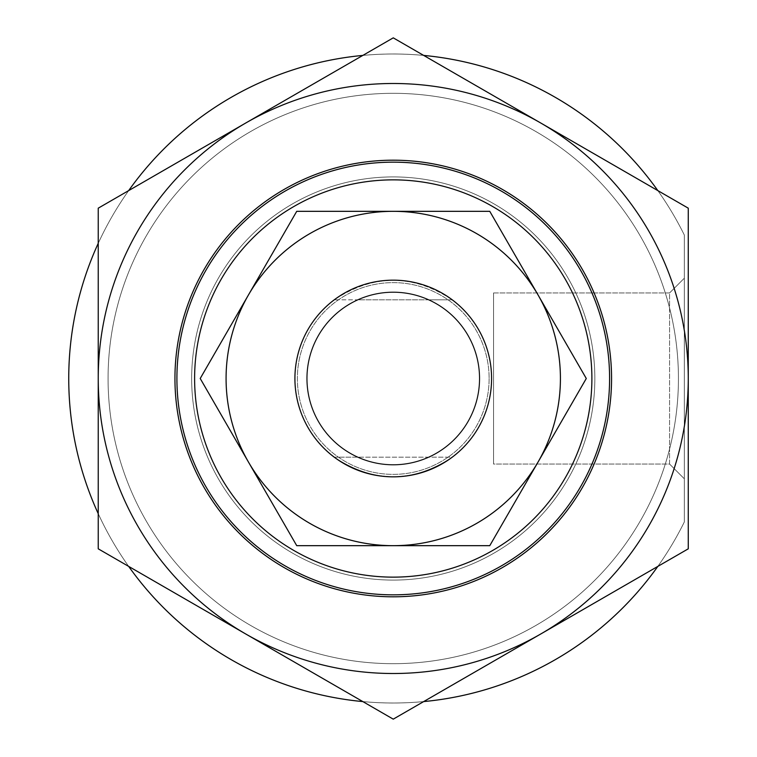 <?xml version="1.0" encoding="UTF-8"?>
<svg xmlns="http://www.w3.org/2000/svg" width="757" height="757" viewBox="0 0 757 757"><rect width="100%" height="100%" fill="white"/><g stroke="black" fill="none" stroke-linecap="round" stroke-linejoin="round"><path stroke-width="0.57" stroke-dasharray="3.79 2.84" d="M294.918 378.5A98.334 98.334 0 0 0 393.252 476.834A98.334 98.334 0 0 0 491.586 378.5A98.334 98.334 0 0 0 393.252 280.166A98.334 98.334 0 0 0 334.244 457.171C373.58 483.146 412.915 483.146 452.251 457.171A98.334 98.334 0 0 0 393.252 280.166A98.334 98.334 0 0 0 334.244 457.171L452.251 457.171A98.334 98.334 0 0 0 452.251 299.829L429.304 299.829A86.535 86.535 0 0 0 357.2 299.829L334.244 299.829C373.58 273.854 412.915 273.854 452.251 299.829C412.915 273.854 373.58 273.854 334.244 299.829L357.2 299.829A86.535 86.535 0 0 0 357.2 457.171A86.535 86.535 0 0 0 479.787 378.5A86.535 86.535 0 0 0 393.252 291.965A86.535 86.535 0 0 0 306.717 378.5A86.535 86.535 0 0 0 393.252 465.035A86.535 86.535 0 0 0 429.304 299.829L357.2 299.829A86.535 86.535 0 0 0 393.252 465.035A86.535 86.535 0 0 0 429.304 299.829L452.251 299.829A98.334 98.334 0 0 1 491.586 378.5A98.334 98.334 0 0 0 393.252 280.166A98.334 98.334 0 0 0 294.918 378.5A98.334 98.334 0 0 0 393.252 476.834A98.334 98.334 0 0 0 491.586 378.5A98.334 98.334 0 0 0 393.252 280.166A98.334 98.334 0 0 0 294.918 378.5A98.334 98.334 0 0 0 393.252 476.834A98.334 98.334 0 0 0 491.586 378.5A98.334 98.334 0 0 0 393.252 280.166A98.334 98.334 0 0 0 294.918 378.5A98.334 98.334 0 0 0 393.252 476.834A98.334 98.334 0 0 0 491.586 378.5A98.334 98.334 0 0 1 393.252 476.834A98.334 98.334 0 0 1 334.244 299.829A98.334 98.334 0 0 0 294.918 378.5M452.251 457.171C412.915 483.146 373.58 483.146 334.244 457.171L357.2 457.171A86.535 86.535 0 0 0 479.787 378.5A86.535 86.535 0 0 0 393.252 291.965A86.535 86.535 0 0 0 357.2 457.171L452.251 457.171M429.304 299.829L357.2 299.829A86.535 86.535 0 0 1 429.304 299.829M657.833 190.613A324.516 324.516 0 0 1 684.328 235.039A324.516 324.516 0 0 0 68.736 378.5A324.516 324.516 0 0 0 684.328 521.961L684.328 235.039L684.328 521.961A324.516 324.516 0 0 1 657.833 566.387M98.24 513.691A324.516 324.516 0 0 0 128.662 566.387M362.821 701.588A324.516 324.516 0 0 0 423.674 701.588M108.071 378.5A285.181 285.181 0 0 0 393.252 663.681A285.181 285.181 0 0 0 678.433 378.5A285.181 285.181 0 0 0 393.252 93.319A285.181 285.181 0 0 0 108.071 378.5A285.181 285.181 0 0 0 393.252 663.681A285.181 285.181 0 0 0 678.433 378.5A285.181 285.181 0 0 0 393.252 93.319A285.181 285.181 0 0 0 108.071 378.5M68.736 378.5A324.516 324.516 0 0 0 684.328 521.961A324.516 324.516 0 0 1 68.736 378.5A324.516 324.516 0 0 1 684.328 235.039A324.516 324.516 0 0 0 68.736 378.5M669.576 464.05L669.576 292.95L684.328 278.197L684.328 478.803L669.576 464.05L493.555 464.05L493.555 292.95L669.576 292.95L684.328 278.197L684.328 478.803L669.576 464.05L669.576 292.95L669.576 464.05L493.555 464.05L493.555 292.95L669.576 292.95L669.576 464.05M176.911 378.5A216.341 216.341 0 0 0 393.252 594.841A216.341 216.341 0 0 0 609.593 378.5A216.341 216.341 0 0 1 393.252 594.841A216.341 216.341 0 0 1 176.911 378.5A216.341 216.341 0 0 0 393.252 594.841A216.341 216.341 0 0 0 609.593 378.5A216.341 216.341 0 0 0 393.252 162.159A216.341 216.341 0 0 0 176.911 378.5A216.341 216.341 0 0 1 393.252 162.159A216.341 216.341 0 0 1 609.593 378.5A216.341 216.341 0 0 0 393.252 162.159A216.341 216.341 0 0 0 176.911 378.5M591.889 378.5A198.637 198.637 0 0 0 393.252 179.863A198.637 198.637 0 0 0 194.606 378.5A198.637 198.637 0 0 0 393.252 577.137A198.637 198.637 0 0 0 591.889 378.5M684.328 478.803L684.328 278.197L684.328 478.803M493.555 292.95L493.555 464.05L493.555 292.95M423.674 55.412A324.516 324.516 0 0 0 362.821 55.412M128.662 190.613A324.516 324.516 0 0 0 98.24 243.309M191.663 378.5A201.589 201.589 0 0 0 393.252 580.089A201.589 201.589 0 0 0 594.841 378.5A201.589 201.589 0 0 1 393.252 580.089A201.589 201.589 0 0 1 191.663 378.5A201.589 201.589 0 0 1 393.252 176.911A201.589 201.589 0 0 1 594.841 378.5A201.589 201.589 0 0 0 393.252 176.911A201.589 201.589 0 0 0 191.663 378.5A201.589 201.589 0 0 1 393.252 176.911A201.589 201.589 0 0 1 594.841 378.5A201.589 201.589 0 0 0 393.252 176.911A201.589 201.589 0 0 0 191.663 378.5A201.589 201.589 0 0 0 393.252 580.089A201.589 201.589 0 0 0 594.841 378.5A201.589 201.589 0 0 1 393.252 580.089A201.589 201.589 0 0 1 191.663 378.5M611.561 378.5A218.309 218.309 0 0 1 393.252 596.809A218.309 218.309 0 0 1 174.943 378.5A218.309 218.309 0 0 0 393.252 596.809A218.309 218.309 0 0 0 611.561 378.5A218.309 218.309 0 0 0 393.252 160.191A218.309 218.309 0 0 0 174.943 378.5A218.309 218.309 0 0 1 393.252 160.191A218.309 218.309 0 0 1 611.561 378.5A218.309 218.309 0 0 0 393.252 160.191A218.309 218.309 0 0 0 174.943 378.5A218.309 218.309 0 0 0 393.252 596.809A218.309 218.309 0 0 0 611.561 378.5M540.753 633.988L393.252 719.15L540.753 633.988A295.012 295.012 0 0 1 393.252 673.512A295.012 295.012 0 0 0 540.753 633.988L688.264 548.825L688.264 208.175L540.753 123.013A295.012 295.012 0 0 0 393.252 83.488A295.012 295.012 0 0 1 540.753 123.013L393.252 37.85L540.753 123.013A295.012 295.012 0 0 1 540.753 633.988A295.012 295.012 0 0 0 540.753 123.013L688.264 208.175L688.264 548.825L540.753 633.988A295.012 295.012 0 0 1 98.24 378.5A295.012 295.012 0 0 1 393.252 83.488A295.012 295.012 0 0 0 245.741 123.013L98.24 208.175L98.24 548.825L393.252 719.15L245.741 633.988A295.012 295.012 0 0 0 393.252 673.512A295.012 295.012 0 0 1 245.741 633.988L98.24 548.825L98.24 378.5A295.012 295.012 0 0 0 245.741 633.988L393.252 719.15L688.264 548.825L688.264 378.5A295.012 295.012 0 0 1 540.753 633.988M393.252 37.85L245.741 123.013A295.012 295.012 0 0 0 98.24 378.5L98.24 208.175L245.741 123.013A295.012 295.012 0 0 1 540.753 123.013L393.252 37.85M688.264 208.175L540.753 123.013A295.012 295.012 0 0 1 688.264 378.5L688.264 208.175M245.741 123.013L98.24 208.175L98.24 378.5A295.012 295.012 0 0 1 245.741 123.013M98.24 378.5L98.24 548.825L245.741 633.988A295.012 295.012 0 0 1 98.24 378.5M538.028 294.918A167.174 167.174 0 0 1 560.426 378.5A167.174 167.174 0 0 0 538.028 294.918L586.287 378.5L538.028 294.918A167.174 167.174 0 0 0 393.252 211.326A167.174 167.174 0 0 1 538.028 294.918L489.77 211.326L538.028 294.918A167.174 167.174 0 0 1 393.252 545.674A167.174 167.174 0 0 1 248.476 294.918L200.217 378.5L248.476 294.918A167.174 167.174 0 0 0 393.252 545.674A167.174 167.174 0 0 0 560.426 378.5A167.174 167.174 0 0 1 538.028 462.082L489.77 545.674L296.735 545.674L200.217 378.5L296.735 545.674L489.77 545.674L586.287 378.5L538.028 462.082L586.287 378.5L489.77 211.326L393.252 211.326A167.174 167.174 0 0 0 248.476 294.918A167.174 167.174 0 0 1 393.252 211.326L489.77 211.326L393.252 211.326A167.174 167.174 0 0 1 538.028 294.918M489.126 378.5A95.874 95.874 0 0 1 393.252 474.374A95.874 95.874 0 0 1 297.369 378.5A95.874 95.874 0 0 1 393.252 282.626A95.874 95.874 0 0 1 489.126 378.5A95.874 95.874 0 0 1 393.252 474.374A95.874 95.874 0 0 1 297.369 378.5A95.874 95.874 0 0 1 393.252 282.626A95.874 95.874 0 0 1 489.126 378.5A95.874 95.874 0 0 0 393.252 282.626A95.874 95.874 0 0 0 297.369 378.5A95.874 95.874 0 0 0 393.252 474.374A95.874 95.874 0 0 0 489.126 378.5A95.874 95.874 0 0 0 393.252 282.626A95.874 95.874 0 0 0 297.369 378.5A95.874 95.874 0 0 0 393.252 474.374A95.874 95.874 0 0 0 489.126 378.5M307.21 378.5A86.043 86.043 0 0 0 393.252 464.543A86.043 86.043 0 0 0 479.295 378.5A86.043 86.043 0 0 0 393.252 292.457A86.043 86.043 0 0 0 307.21 378.5A86.043 86.043 0 0 0 393.252 464.543A86.043 86.043 0 0 0 479.295 378.5A86.043 86.043 0 0 0 393.252 292.457A86.043 86.043 0 0 0 307.21 378.5A86.043 86.043 0 0 1 393.252 292.457A86.043 86.043 0 0 1 479.295 378.5A86.043 86.043 0 0 1 393.252 464.543A86.043 86.043 0 0 1 307.21 378.5A86.043 86.043 0 0 1 393.252 292.457A86.043 86.043 0 0 1 479.295 378.5A86.043 86.043 0 0 1 393.252 464.543A86.043 86.043 0 0 1 307.21 378.5M248.476 294.918L296.735 211.326L248.476 294.918A167.174 167.174 0 0 1 393.252 211.326L296.735 211.326L200.217 378.5L248.476 462.082A167.174 167.174 0 0 1 248.476 294.918M248.476 462.082L296.735 545.674L393.252 545.674A167.174 167.174 0 0 1 248.476 462.082M393.252 545.674L489.77 545.674L538.028 462.082A167.174 167.174 0 0 1 393.252 545.674"/><path stroke-width="1.14" d="M294.918 378.5A98.334 98.334 0 0 0 393.252 476.834A98.334 98.334 0 0 0 491.586 378.5A98.334 98.334 0 0 0 393.252 280.166A98.334 98.334 0 0 0 294.918 378.5M98.24 243.309A324.516 324.516 0 0 0 98.24 513.691M128.662 566.387A324.516 324.516 0 0 0 362.821 701.588M423.674 701.588A324.516 324.516 0 0 0 657.833 566.387M176.911 378.5A216.341 216.341 0 0 0 393.252 594.841A216.341 216.341 0 0 0 609.593 378.5A216.341 216.341 0 0 0 393.252 162.159A216.341 216.341 0 0 0 176.911 378.5M194.606 378.5A198.637 198.637 0 0 1 393.252 179.863A198.637 198.637 0 0 1 591.889 378.5A198.637 198.637 0 0 1 393.252 577.137A198.637 198.637 0 0 1 194.606 378.5M657.833 190.613A324.516 324.516 0 0 0 423.674 55.412M362.821 55.412A324.516 324.516 0 0 0 128.662 190.613M174.943 378.5A218.309 218.309 0 0 1 393.252 160.191A218.309 218.309 0 0 1 611.561 378.5A218.309 218.309 0 0 1 393.252 596.809A218.309 218.309 0 0 1 174.943 378.5M540.753 123.013A295.012 295.012 0 0 0 98.24 378.5A295.012 295.012 0 0 0 540.753 633.988L393.252 719.15L98.24 548.825L98.24 208.175L393.252 37.85L688.264 208.175L688.264 548.825L540.753 633.988A295.012 295.012 0 0 0 540.753 123.013M538.028 462.082A167.174 167.174 0 0 0 393.252 211.326A167.174 167.174 0 0 0 248.476 462.082L200.217 378.5L296.735 211.326L489.77 211.326L586.287 378.5L489.77 545.674L393.252 545.674A167.174 167.174 0 0 0 538.028 462.082M248.476 462.082A167.174 167.174 0 0 0 393.252 545.674L296.735 545.674L248.476 462.082"/></g></svg>
